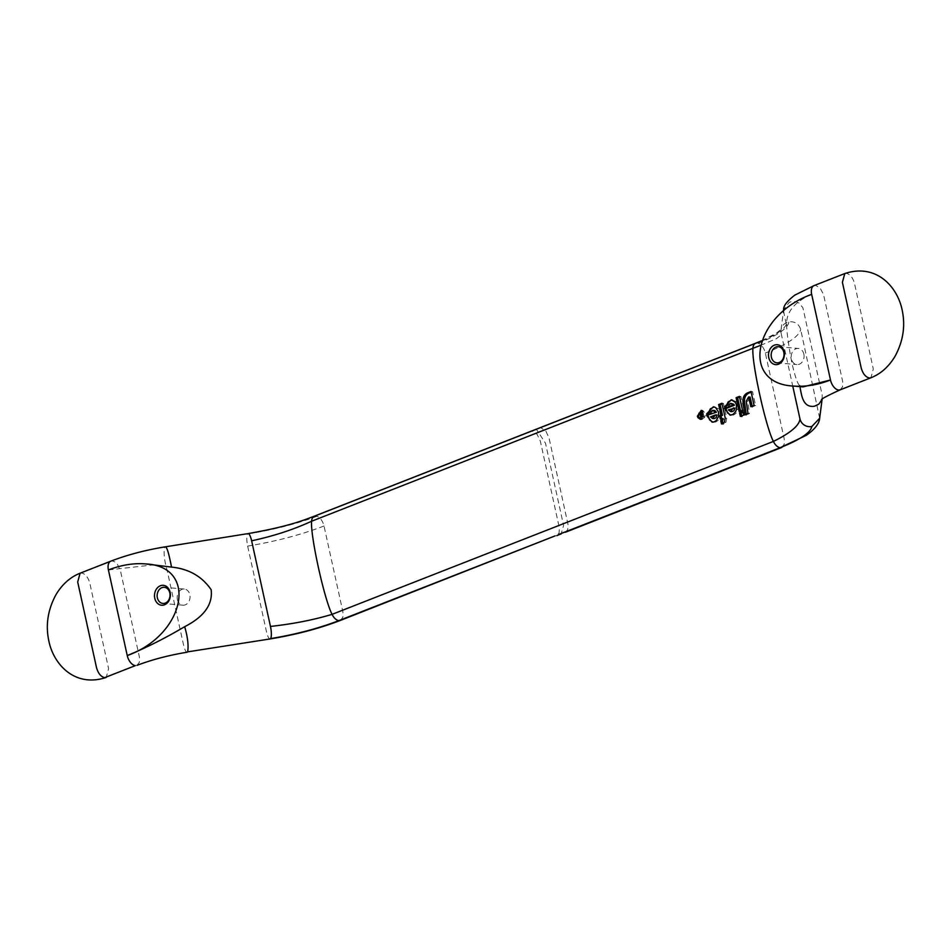 <?xml version="1.0" encoding="UTF-8"?>
<svg xmlns="http://www.w3.org/2000/svg" width="951" height="951" viewBox="0 0 951 951"><rect width="100%" height="100%" fill="white"/><g stroke="black" fill="none" stroke-linecap="round" stroke-linejoin="round"><path stroke-width="0.71" stroke-dasharray="4.75 3.57" d="M732.234 403.45L730.309 404.199L729.381 405.78L725.982 407.111L726.077 406.35M732.032 399.895L736.229 401.702L737.905 404.841L738.202 408.086L736.05 413.328L733.613 414.981L730.748 415.135M734.957 408.027L729.869 410.024L731.949 411.617M728.359 409.893L729.869 410.024M727.872 405.649L729.381 405.78M724.472 406.98L725.982 407.111M700.126 418.654L698.866 416.348L700.851 411.01M701.993 410.559L702.753 410.523L701.921 419.474L701.184 419.308M702.694 411.141L700.709 411.819L699.258 415.028L699.829 417.406L701.981 418.844M702.325 418.856L704.501 417.596L705.392 414.909L704.75 412.484L703.015 411.201M743.04 412.377L744.383 411.842L745.215 415.242L741.887 416.55L741.721 415.884M743.706 415.111L745.215 415.242M740.377 416.407L741.887 416.55M742.874 411.712L744.383 411.842M751.017 391.527L752.526 391.657L755.617 405.542L752.324 406.838L752.17 406.172M754.095 405.411L755.617 405.542M750.815 406.695L752.324 406.838M750.113 397.078L747.759 401.274L749.483 413.602L746.297 414.838L746.19 414.16M751.159 392.192L752.526 391.657M744.788 414.707L746.297 414.838M747.973 413.459L749.483 413.602M739.581 397.066L740.948 396.519L744.027 410.356L740.698 411.652L740.544 410.998M739.438 396.389L740.948 396.519M742.517 410.226L744.027 410.356M739.189 411.521L740.698 411.652M706.569 413.994L708.079 414.125L708.174 413.364M714.13 406.909L718.338 408.716L720.002 411.854L720.299 415.1L718.148 420.342L715.711 421.994L712.846 422.149M717.054 415.04L711.966 417.037L714.058 418.63M710.456 416.907L711.966 417.037M709.969 412.663L711.479 412.793L708.079 414.125M714.332 410.463L712.406 411.212L711.479 412.793M722.059 403.925L723.438 403.39L726.742 418.19L725.946 422.268L723.033 424.063L722.867 423.397M723.176 418.571L721.785 419.106L721.631 418.452M720.276 418.975L721.785 419.106M721.916 403.26L723.438 403.39M721.512 423.932L723.033 424.063M702.492 416.704L704.002 416.835L702.456 417.441L701.469 417.097M700.946 417.311L702.456 417.441M701.267 416.8L701.743 414.695L700.447 413.352L702.825 414.291L703.039 412.33L704.002 416.835M699.627 412.948L701.137 413.079M700.59 415.016L702.1 415.147L702.468 416.835L703.3 416.502L702.944 414.814L702.1 415.147M702.064 414.743L702.944 414.814M701.529 412.199L703.039 412.33M701.576 412.484L702.468 412.556M701.945 414.22L702.825 414.291M702.432 416.419L703.3 416.502M803.845 354.081A8.095 6.431 95 0 1 796.914 364.578A8.095 6.431 95 0 1 791.208 355.959A8.095 6.431 95 0 1 798.329 348.446A8.095 6.431 95 0 1 803.845 354.081M811.667 294.37C794.026 302.061 785.681 312.629 786.632 326.086C787.071 334.395 788.771 346.437 791.719 362.212C794.965 376.37 797.627 384.192 799.732 385.666L803.048 386.879M819.655 418.262L800.683 329.391C798.804 323.78 794.846 321.26 788.831 321.842A9.997 9.712 7.4 0 0 781.151 333.325L779.939 335.893L776.385 338.687L760.063 345.582M177.385 599.558A8.095 6.431 -85 0 0 182.901 605.193A8.095 6.431 -85 0 0 190.022 597.68A8.095 6.431 -85 0 0 184.316 589.049A8.095 6.431 -85 0 0 177.385 599.558M108.414 569.946L154.811 564.716M748.318 397.054L749.828 397.185M746.25 401.144L747.759 401.274M725.233 418.06L726.742 418.19M722.701 423.468L724.222 423.599M724.424 422.137L725.946 422.268M799.732 385.666L799.946 386.605M781.151 333.325L792.73 385.975M761.466 340.862L776.765 332.957L781.294 329.022L781.009 330.08A9.997 9.712 7.4 0 0 781.009 330.08L783.469 311.084M822.092 399.432L822.199 395.081L802.882 307.72L798.911 302.941L795.928 301.681L792.017 301.479L789.271 302.275L783.624 309.812M783.553 311.013L786.632 326.086M821.926 399.598L822.27 398.029M840.185 389.827L842.622 386.7L842.705 381.66L823.578 294.655L820.226 288.201L815.625 285.383A9.997 5.647 68.6 0 0 814.068 285.597M536.542 429.495L532.215 431.183L536.554 429.495A7.727 4.363 -111.4 0 1 536.554 429.495L540.869 427.795L536.554 429.495L545.494 443.202L563.598 525.57L561.114 533.927M565.441 532.239L567.711 529.624L568.044 524.583L549.012 437.84L545.803 430.993L540.881 427.795L757.198 343.026A9.997 5.647 68.6 0 0 755.653 343.228M781.77 447.469L784.23 444.236L784.242 439.017L765.341 353.059C764.176 348.363 761.87 345.106 758.423 343.311L757.21 343.026C776.444 335.18 786.275 328.345 786.679 322.532M758.423 343.311C778.096 335.156 788.224 328 788.831 321.842M765.341 353.059C787.452 344.226 799.232 336.345 800.683 329.391M844.797 273.555L846.342 273.341C850.123 274.268 852.833 277.621 854.485 283.386L873.303 369.012L870.914 377.785M757.21 343.026L540.881 427.795M270.56 638.596C269.228 639.583 267.861 637.289 266.482 631.726L247.652 546.1C246.511 540.192 246.487 536.138 247.557 533.939A9.997 2.449 80.9 0 1 248.056 533.594C272.462 529.695 295.072 523.811 315.887 515.953L532.227 431.183L537.149 434.393L540.358 441.228L559.39 527.983L559.057 533.012L556.787 535.627M187.632 651.863C186.289 652.968 184.886 650.484 183.424 644.421L167.019 569.851C164.309 560.543 163.513 553.006 164.618 547.205L165.129 546.861M136.932 665.403L139.357 662.288L139.452 657.236L120.504 571.004L117.46 564.371L114.857 561.898L112.361 560.959A9.997 5.647 68.6 0 0 110.815 561.173M340.446 620.397L342.907 617.163L342.919 611.957L324.018 525.998C322.853 521.303 320.546 518.045 317.099 516.238L315.887 515.953M317.099 516.238C295.82 524.132 272.64 530.04 247.557 533.939M324.018 525.998C301.217 534.771 275.754 541.464 247.652 546.1M314.329 516.167A9.997 5.647 68.6 0 1 315.875 515.953L532.215 431.183M80.086 573.215L81.643 573.001C85.424 573.928 88.134 577.269 89.786 583.046L108.604 668.672L106.203 677.445M729.988 415.123L731.497 415.266M731.271 399.777L732.793 399.907M700.412 419.343L701.921 419.474M701.244 410.38L702.753 410.523M712.085 422.149L713.595 422.28M713.381 406.79L714.89 406.921M700.637 417.334L702.147 417.465M776.908 362.842L796.914 364.578M778.31 346.699L798.329 348.446M821.64 399.907L822.27 397.993M184.316 589.049L164.297 587.314M182.901 605.193L162.894 603.445"/><path stroke-width="1.43" d="M726.077 406.35L728.204 401.857L732.032 399.895M730.748 415.135L727.491 412.877L725.97 408.526L734.374 405.233L733.803 404.282L730.713 403.319L724.472 406.98L731.271 399.777L735.313 402.321L736.454 404.948L736.478 409.37L735.539 411.819L732.864 414.517L729.988 415.123L724.46 408.395L732.864 405.102L730.725 403.319M731.949 411.617L733.982 410.761L734.957 408.027L728.359 409.893L730.451 411.486L733.447 407.896M732.864 405.102L734.374 405.233M724.46 408.395L725.97 408.526M700.851 411.01L701.993 410.559M701.184 419.308L700.126 418.654M697.356 416.217L701.244 410.38L700.412 419.343L697.927 417.667L697.356 416.217M700.471 418.713L701.184 411.01L697.844 416.027L700.471 418.713L702.325 418.856M703.015 411.201L701.184 411.01M741.887 416.55L741.055 413.15L743.04 412.377M739.545 413.019L742.874 411.712L743.706 415.111L740.377 416.407L739.545 413.019L741.055 413.15M748.603 396.947L746.25 401.144L747.973 413.459L744.788 414.707L742.981 401.679C742.743 397.447 744.229 394.534 747.427 392.929L751.017 391.527L754.095 405.411L750.815 406.695L748.603 396.947L750.113 397.078L752.324 406.826M746.297 414.838L744.49 401.809C744.253 397.589 745.739 394.665 748.948 393.06L751.159 392.192M740.698 411.652L737.619 397.827L739.581 397.066M739.438 396.389L742.517 410.226L739.189 411.521L736.11 397.696L739.438 396.389M736.11 397.696L737.619 397.827M706.557 415.409L716.472 412.247L714.914 410.594L712.81 410.333L706.569 413.994L713.381 406.79L715.568 407.527L718.552 411.973L718.576 416.407L716.174 420.675L713.785 421.994L712.085 422.149L706.557 415.409L716.472 412.247M708.174 413.364L710.302 408.871L714.13 406.909M712.846 422.149L709.589 419.89L708.067 415.539M715.544 414.909L710.456 416.907L712.549 418.499L715.544 414.909L717.054 415.04L716.079 417.774L714.058 418.63M714.962 412.116L712.822 410.333M723.033 424.063L722.273 420.972L723.176 418.559L720.276 418.975L719.527 415.801L722.498 415.361L720.157 404.674L722.059 403.925M721.785 419.106L721.048 415.92M719.527 415.801L720.989 415.218L718.647 404.544L721.916 403.26L725.233 418.06L724.424 422.137L721.512 423.932L720.751 420.841L721.666 418.428M720.989 415.218L722.498 415.361M718.647 404.544L720.157 404.674M720.751 420.841L722.273 420.972M700.233 414.565L698.926 413.221L701.315 414.16L701.529 412.199L702.492 416.704L700.946 417.311L700.233 414.565L701.41 414.351M698.926 413.221L699.972 413.316M702.064 416.871L700.673 416.74L701.79 416.372L701.434 414.684L700.59 415.016L700.946 416.704L702.218 416.811M701.434 414.684L702.064 414.743M700.946 412.425L701.576 412.484M701.315 414.16L701.945 414.22M700.946 414.303L701.993 414.398M701.79 416.372L702.432 416.419M783.826 352.334A8.095 6.431 95 0 1 776.908 362.842A8.095 6.431 95 0 1 771.202 354.212A8.095 6.431 95 0 1 778.31 346.699A8.095 6.431 95 0 1 783.826 352.334M784.135 351.668A9.997 7.941 -85 0 0 770.809 347.935A9.997 7.941 -85 0 0 774.435 364.411A9.997 7.941 -85 0 0 784.135 351.668M793.574 386.058L803.048 386.879L830.485 379.996C817.598 384.965 805.295 386.986 793.574 386.058C740.009 383.717 753.561 315.043 811.667 294.37L830.496 379.996A9.997 5.647 68.6 0 0 838.639 390.041L840.185 389.827C826.395 396.175 820.214 399.527 821.64 399.907M792.73 385.975L799.981 418.951C799.327 425.525 790.459 433.014 773.389 441.43A9.997 5.647 68.6 0 0 780.212 447.671L806.246 435.368C814.805 429.329 819.275 423.623 819.655 418.262L822.092 399.432M760.063 345.582L752.919 348.304C751.552 362.509 765.603 426.428 773.389 441.43L332.065 614.358A9.997 5.647 68.6 0 0 338.889 620.611L340.446 620.397C319.286 628.54 295.82 634.721 270.048 638.953L270.56 638.596C295.713 634.448 318.49 628.456 338.889 620.611L555.229 535.841L340.446 620.397M157.367 597.81A8.095 6.431 -85 0 0 162.894 603.445A8.095 6.431 -85 0 0 170.003 595.932A8.095 6.431 -85 0 0 164.297 587.314A8.095 6.431 -85 0 0 157.367 597.81M154.775 598.286A9.997 7.941 95 0 1 164.475 585.531A9.997 7.941 95 0 1 168.101 602.007A9.997 7.941 95 0 1 154.775 598.286M145.337 563.895L171.572 567.105C188.785 568.841 201.981 576.377 211.158 589.715C212.917 604.456 204.085 616.771 184.672 626.685C164.987 638.323 145.836 647.952 127.244 655.572C185.338 634.911 198.89 566.225 145.337 563.895C133.615 562.956 121.312 564.977 108.414 569.946L127.244 655.572A9.997 5.647 68.6 0 0 135.375 665.617L104.658 677.659C100.877 676.732 98.167 673.379 96.515 667.614L77.697 581.988L80.086 573.215L110.815 561.173A9.997 5.647 68.6 0 0 108.414 569.946M270.464 626.436C292.908 623.963 313.45 619.945 332.065 614.358C324.279 599.368 310.228 535.437 311.595 521.243C293.574 529.564 273.591 536.091 251.635 540.81L270.464 626.436A9.997 2.449 80.9 0 1 270.56 638.596M747.427 392.929L748.948 393.06M742.981 401.679L744.49 401.809M721.857 419.213L723.366 419.343M721.238 420.651L722.748 420.782M536.59 433.05L752.919 348.304A9.997 5.647 68.6 0 1 755.653 343.228L314.329 516.167A9.997 5.647 68.6 0 0 311.595 521.243L536.59 433.05M799.732 385.666C801.467 393.809 802.252 408.145 814.46 406.232L818.906 404.104L821.926 399.598M799.981 418.951A9.997 9.712 7.4 0 0 811.833 426.5L819.655 418.262M783.469 311.084L783.624 309.812L783.553 311.013M783.624 309.824C783.22 306.067 786.976 301.158 794.905 295.072L814.068 285.597A9.997 5.647 68.6 0 0 811.667 294.37M811.833 426.5C810.537 432.717 799.993 439.778 780.212 447.671L559.557 534.141M869.357 377.999C865.576 377.071 862.866 373.731 861.214 367.954L842.396 282.328L844.797 273.555C876.216 263.106 897.471 286.726 902.142 309.99C905.566 325.848 903.177 341.302 894.998 356.387C888.721 366.777 880.685 373.921 870.914 377.785L869.357 377.999M184.672 626.685C187.727 637.241 188.714 645.634 187.632 651.863L270.048 638.953M248.056 533.594A9.997 2.449 80.9 0 1 248.068 533.594L248.068 533.594A9.997 2.449 80.9 0 1 251.635 540.81M110.815 561.173C127.172 554.885 145.277 550.118 165.129 546.861L248.068 533.594C273.246 529.208 293.051 524.251 307.458 518.747L314.329 516.167M164.618 547.205C167.198 544.471 169.789 558.962 171.572 567.105M730.427 411.486L731.937 411.617M712.525 418.499L714.035 418.63M814.068 285.597L844.797 273.555M761.466 340.862L755.653 343.228M565.441 532.239L781.77 447.469M840.185 389.827L870.914 377.785M187.121 652.22C168.505 655.298 151.78 659.697 136.932 665.403M561.114 533.927L556.787 535.627M106.203 677.445C74.784 687.894 53.529 664.273 48.858 641.01C45.434 625.152 47.823 609.698 56.002 594.613C62.279 584.223 70.315 577.079 80.086 573.215"/></g></svg>
